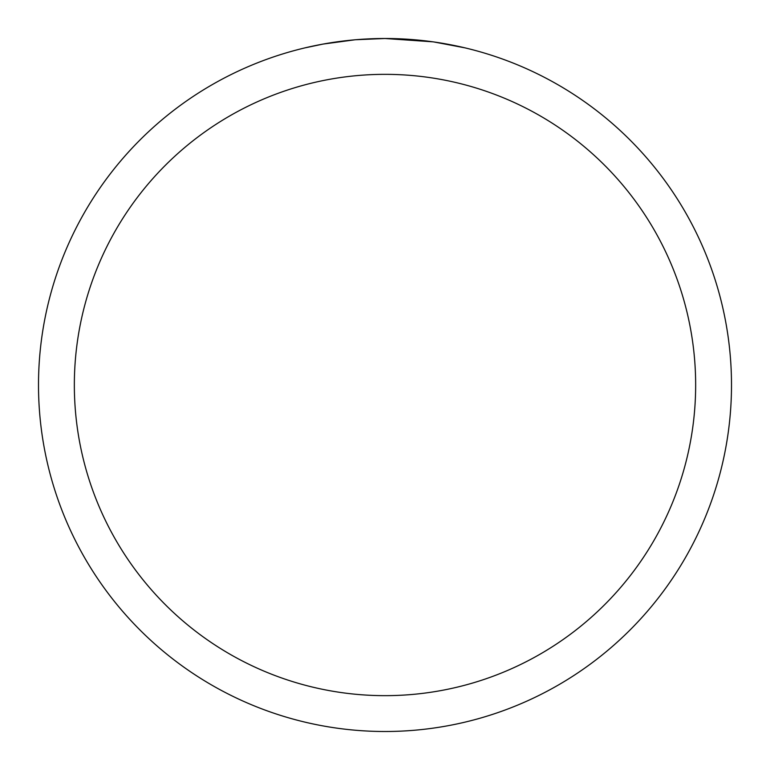 <?xml version="1.0" encoding="UTF-8"?>
<svg xmlns="http://www.w3.org/2000/svg" width="770" height="770" viewBox="0 0 770 770"><rect width="100%" height="100%" fill="white"/><g stroke="black" fill="none" stroke-linecap="round" stroke-linejoin="round"><path stroke-width="1.16" d="M390.409 38.548L394.096 38.615M418.072 40.078L419.236 40.194M432.759 41.811L385 38.5A346.5 346.5 0 0 1 731.5 385A346.5 346.5 0 0 1 385 731.5A346.5 346.5 0 0 1 38.5 385A346.5 346.5 0 0 1 385 38.5L355.942 39.722M434.03 41.984L464.887 47.836M385 74.343A310.656 310.656 0 0 1 695.657 385A310.656 310.656 0 0 1 385 695.657A310.656 310.656 0 0 1 74.343 385A310.656 310.656 0 0 1 385 74.343M354.681 39.828L323.159 44.063L305.122 47.836M365.288 39.058L369.533 38.846M328.636 43.12L341.909 41.185M344.527 40.868L351.409 40.136M358.897 39.482L362.959 39.203"/></g></svg>
